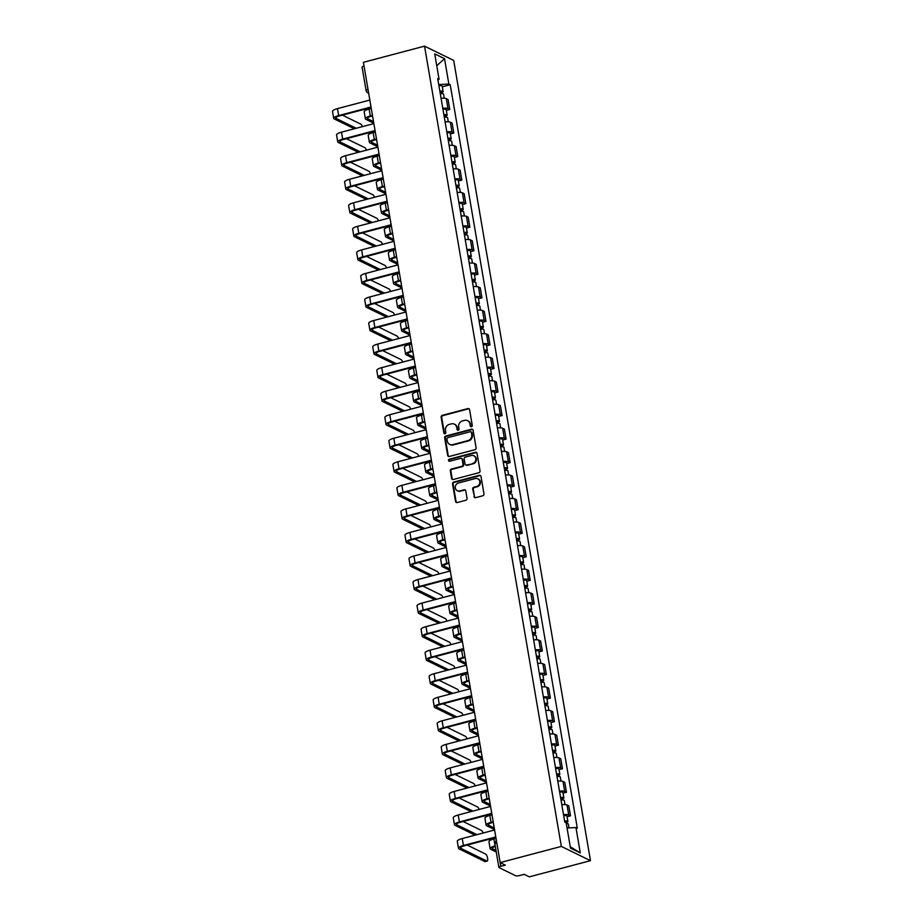 <?xml version="1.0" encoding="UTF-8"?>
<svg xmlns="http://www.w3.org/2000/svg" width="923" height="923" viewBox="0 0 923 923"><rect width="100%" height="100%" fill="white"/><g stroke="black" fill="none" stroke-linecap="round" stroke-linejoin="round"><path stroke-width="1.38" d="M471.457 426.726A1.085 0.992 -63.9 0 0 472.276 425.422L469.588 409.685A1.558 1.419 -63.9 0 0 467.903 408.577L442.302 415.35A1.558 1.419 -63.9 0 0 441.136 417.208L443.825 432.945A1.085 0.992 -63.9 0 0 445.001 433.718A1.085 0.992 -63.9 0 0 445.821 432.426L445.474 430.383A4.973 4.534 -63.9 0 1 449.213 424.442L451.347 423.876A4.973 4.534 -63.9 0 1 456.712 427.407L457.058 429.449A1.085 0.992 -63.9 0 0 458.223 430.222A1.085 0.992 -63.9 0 0 459.043 428.918L458.696 426.888A4.973 4.534 -63.9 0 1 462.435 420.934L464.569 420.369A4.973 4.534 -63.9 0 1 469.934 423.911L470.28 425.953A1.085 0.992 -63.9 0 0 471.457 426.726M473.949 496.562A1.558 1.419 -63.9 0 0 475.633 497.659L482.81 495.766A1.558 1.419 -63.9 0 0 483.987 493.909L480.998 476.418A1.558 1.419 -63.9 0 0 479.314 475.322L453.712 482.094A1.558 1.419 -63.9 0 0 452.547 483.952L455.535 501.431A1.558 1.419 -63.9 0 0 457.208 502.539L465.884 500.243A1.558 1.419 -63.9 0 0 467.05 498.385L465.78 490.898A1.558 1.419 -63.9 0 0 464.096 489.801L459.792 490.932A4.154 3.796 -63.9 0 1 455.304 486.629A4.154 3.796 -63.9 0 1 458.443 483.006L475.299 478.552A4.154 3.796 -63.9 0 1 479.787 482.856A4.154 3.796 -63.9 0 1 476.649 486.479L473.845 487.217A1.558 1.419 -63.9 0 0 472.68 489.075L474.537 496.839A1.558 1.419 -63.9 0 0 474.999 497.682M561.334 846.414L500.174 862.59L363.385 62.326L424.534 46.15L561.334 846.414L590.478 860.674L453.689 60.41L424.534 46.15M474.941 449.686A1.558 1.419 -63.9 0 0 476.106 447.828L473.118 430.349A1.558 1.419 -63.9 0 0 471.445 429.241L445.832 436.014A1.558 1.419 -63.9 0 0 444.667 437.871L447.655 455.362A1.558 1.419 -63.9 0 0 449.328 456.458L474.941 449.686M477.053 453.389L480.041 470.868A1.558 1.419 -63.9 0 1 478.875 472.726L453.274 479.499A1.558 1.419 -63.9 0 1 451.589 478.391L450.32 470.915A1.558 1.419 -63.9 0 1 451.485 469.057L461.869 466.311A1.558 1.419 -63.9 0 0 463.034 464.454L462.192 459.481A1.558 1.419 -63.9 0 0 460.519 458.385L449.709 461.246A1.085 0.992 -63.9 0 1 448.532 460.116A1.085 0.992 -63.9 0 1 449.351 459.169L475.38 452.282A1.558 1.419 -63.9 0 1 477.053 453.389M500.174 862.59L505.331 865.116L500.843 866.305A3.161 0.808 170.3 0 0 498.882 867.412A3.161 0.808 170.3 0 0 499.112 867.643L515.611 875.708A3.161 0.808 170.3 0 0 519.672 875.512L524.16 874.323L529.317 876.85L590.478 860.674M366.316 90.777A3.161 0.808 -9.7 0 1 366.096 90.546L362.093 67.148A3.161 0.808 -9.7 0 1 364.02 66.052M442.775 108.279A7.28 1.846 -9.7 0 1 447.978 108.591L446.282 98.623A7.28 1.846 170.3 0 0 441.067 98.323M446.282 98.623L448.059 99.499L449.766 109.456L446.328 110.368M447.978 108.591L449.766 109.456M450.355 133.904L453.781 133.004L452.085 123.036L450.309 122.171A7.28 1.846 170.3 0 0 445.094 121.871M446.801 131.827A7.28 1.846 -9.7 0 1 452.005 132.127L453.781 133.004M454.381 157.452L457.808 156.552L456.112 146.584L454.335 145.719A7.28 1.846 170.3 0 0 449.12 145.407M450.816 155.376A7.28 1.846 -9.7 0 1 456.031 155.675L457.808 156.552M458.408 181L461.835 180.089L460.139 170.132L458.35 169.267A7.28 1.846 170.3 0 0 453.147 168.955M454.843 178.924A7.28 1.846 -9.7 0 1 460.058 179.224L461.835 180.089M462.435 204.548L465.861 203.637L464.154 193.68L462.377 192.803A7.28 1.846 170.3 0 0 457.162 192.503M458.869 202.46A7.28 1.846 -9.7 0 1 464.084 202.772L465.861 203.637M466.461 228.096L469.888 227.185L468.18 217.228L466.403 216.351A7.28 1.846 170.3 0 0 461.188 216.051M462.896 226.008A7.28 1.846 -9.7 0 1 468.111 226.32L469.888 227.185M470.476 251.633L473.914 250.733L472.207 240.765L470.43 239.899A7.28 1.846 170.3 0 0 465.215 239.599M466.923 249.556A7.28 1.846 -9.7 0 1 472.138 249.856L473.914 250.733M474.503 275.181L477.941 274.281L476.233 264.313L474.457 263.447A7.28 1.846 170.3 0 0 469.242 263.136M470.949 273.104A7.28 1.846 -9.7 0 1 476.153 273.404L477.941 274.281M478.529 298.729L481.956 297.817L480.26 287.861L478.483 286.995A7.28 1.846 170.3 0 0 473.268 286.684M474.964 296.652A7.28 1.846 -9.7 0 1 480.179 296.952L481.956 297.817M482.556 322.277L485.983 321.366L484.287 311.409L482.498 310.532A7.28 1.846 170.3 0 0 477.295 310.232M478.991 320.2A7.28 1.846 -9.7 0 1 484.206 320.5L485.983 321.366M486.583 345.825L490.009 344.914L488.302 334.957L486.525 334.08A7.28 1.846 170.3 0 0 481.321 333.78M483.017 343.737A7.28 1.846 -9.7 0 1 488.232 344.048L490.009 344.914M490.609 369.373L494.036 368.462L492.328 358.505L490.551 357.628A7.28 1.846 170.3 0 0 485.336 357.328M487.044 367.285A7.28 1.846 -9.7 0 1 492.259 367.596L494.036 368.462M494.636 392.91L498.062 392.01L496.355 382.041L494.578 381.176A7.28 1.846 170.3 0 0 489.363 380.876M491.071 390.833A7.28 1.846 -9.7 0 1 496.286 391.133L498.062 392.01M498.651 416.458L502.089 415.558L500.381 405.589L498.605 404.724A7.28 1.846 170.3 0 0 493.39 404.412M495.097 414.381A7.28 1.846 -9.7 0 1 500.301 414.681L502.089 415.558M502.677 440.006L506.104 439.094L504.408 429.137L502.631 428.272A7.28 1.846 170.3 0 0 497.416 427.96M499.112 437.929A7.28 1.846 -9.7 0 1 504.327 438.229L506.104 439.094M506.704 463.554L510.131 462.642L508.435 452.685L506.658 451.809A7.28 1.846 170.3 0 0 501.443 451.509M503.139 461.465A7.28 1.846 -9.7 0 1 508.354 461.777L510.131 462.642M510.731 487.102L514.157 486.19L512.461 476.233L510.673 475.357A7.28 1.846 170.3 0 0 505.469 475.057M507.165 485.013A7.28 1.846 -9.7 0 1 512.38 485.325L514.157 486.19M514.757 510.638L518.184 509.738L516.476 499.77L514.699 498.905A7.28 1.846 170.3 0 0 509.484 498.605M511.192 508.561A7.28 1.846 -9.7 0 1 516.407 508.861L518.184 509.738M518.784 534.186L522.21 533.286L520.503 523.318L518.726 522.453A7.28 1.846 170.3 0 0 513.511 522.141M515.219 532.11A7.28 1.846 -9.7 0 1 520.434 532.409L522.21 533.286M522.799 557.734L526.237 556.823L524.529 546.866L522.753 546.001A7.28 1.846 170.3 0 0 517.538 545.689M519.245 555.658A7.28 1.846 -9.7 0 1 524.46 555.958L526.237 556.823M526.825 581.282L530.252 580.371L528.556 570.414L526.779 569.537A7.28 1.846 170.3 0 0 521.564 569.237M523.272 579.206A7.28 1.846 -9.7 0 1 528.475 579.506L530.252 580.371M530.852 604.83L534.279 603.919L532.583 593.962L530.806 593.085A7.28 1.846 170.3 0 0 525.591 592.785M527.287 602.742A7.28 1.846 -9.7 0 1 532.502 603.054L534.279 603.919M534.879 628.378L538.305 627.467L536.609 617.51L534.821 616.633A7.28 1.846 170.3 0 0 529.617 616.333M531.313 626.29A7.28 1.846 -9.7 0 1 536.528 626.602L538.305 627.467M538.905 651.915L542.332 651.015L540.624 641.047L538.847 640.181A7.28 1.846 170.3 0 0 533.632 639.881M535.34 649.838A7.28 1.846 -9.7 0 1 540.555 650.138L542.332 651.015M542.932 675.463L546.358 674.563L544.651 664.595L542.874 663.729A7.28 1.846 170.3 0 0 537.659 663.418M539.367 673.386A7.28 1.846 -9.7 0 1 544.582 673.686L546.358 674.563M546.958 699.011L550.385 698.1L548.677 688.143L546.901 687.277A7.28 1.846 170.3 0 0 541.686 686.966M543.393 696.934A7.28 1.846 -9.7 0 1 548.608 697.234L550.385 698.1M550.973 722.559L554.411 721.648L552.704 711.691L550.927 710.814A7.28 1.846 170.3 0 0 545.712 710.514M547.42 720.471A7.28 1.846 -9.7 0 1 552.623 720.782L554.411 721.648M555 746.107L558.427 745.196L556.731 735.239L554.954 734.362A7.28 1.846 170.3 0 0 549.739 734.062M551.435 744.019A7.28 1.846 -9.7 0 1 556.65 744.33L558.427 745.196M559.026 769.644L562.453 768.744L560.757 758.775L558.98 757.91A7.28 1.846 170.3 0 0 553.765 757.61M555.461 767.567A7.28 1.846 -9.7 0 1 560.676 767.867L562.453 768.744M563.053 793.192L566.48 792.292L564.772 782.323L562.995 781.458A7.28 1.846 170.3 0 0 557.792 781.146M559.488 791.115A7.28 1.846 -9.7 0 1 564.703 791.415L566.48 792.292M567.08 816.74L570.506 815.828L568.799 805.871L567.022 805.006A7.28 1.846 170.3 0 0 561.807 804.694M563.515 814.663A7.28 1.846 -9.7 0 1 568.73 814.963L570.506 815.828M437.952 80.116L439.071 79.263L434.733 53.903L444.528 58.691L448.855 84.051L438.713 84.547M567.045 827.989L575.952 827.562L577.325 828.231L450.228 84.72L448.855 84.051M575.952 827.562L580.279 852.921L570.495 848.122L566.157 822.774L564.784 822.093L437.698 78.593L439.071 79.263M442.313 86.82L450.228 84.72M444.528 58.691L436.752 65.741M570.252 846.737L580.279 852.921M471.122 426.749A1.085 0.992 -63.9 0 1 470.868 426.23L470.522 424.199A4.973 4.534 -63.9 0 0 468.157 420.934L467.569 420.646M454.335 424.153L454.924 424.43A4.973 4.534 -63.9 0 1 457.289 427.695L457.635 429.737A1.085 0.992 -63.9 0 0 457.889 430.245M469.115 408.843A1.558 1.419 -63.9 0 0 468.492 408.854L442.89 415.638A1.558 1.419 -63.9 0 0 441.713 417.496L444.413 433.233A1.085 0.992 -63.9 0 0 444.667 433.752M472.657 429.507A1.558 1.419 -63.9 0 0 472.022 429.53L446.42 436.302A1.558 1.419 -63.9 0 0 445.255 438.16L448.243 455.639A1.558 1.419 -63.9 0 0 448.705 456.481M471.399 432.506A1.085 0.992 -63.9 0 0 470.234 431.733L447.759 437.675A1.085 0.992 -63.9 0 0 446.94 438.979L447.309 441.125A4.973 4.534 -63.9 0 0 452.662 444.667L468.03 440.594A4.973 4.534 -63.9 0 0 471.768 434.652L471.399 432.506L471.988 432.783A1.085 0.992 -63.9 0 0 471.468 432.079L470.892 431.791M449.674 444.39L450.251 444.678A4.973 4.534 -63.9 0 0 453.251 444.944L452.662 444.667M471.988 432.783L472.357 434.941A4.973 4.534 -63.9 0 1 468.619 440.882L453.251 444.944M461.454 458.466L462.031 458.754A1.558 1.419 -63.9 0 1 462.769 459.769L463.623 464.731A1.558 1.419 -63.9 0 1 462.446 466.588L452.062 469.334A1.558 1.419 -63.9 0 0 450.897 471.203L452.178 478.679A1.558 1.419 -63.9 0 0 452.639 479.522M476.591 452.547A1.558 1.419 -63.9 0 0 475.968 452.57L449.928 459.458A1.085 0.992 -63.9 0 0 449.363 461.269M472.645 463.461A4.154 3.796 -63.9 0 0 473.787 455.754A4.154 3.796 -63.9 0 0 471.284 455.535L465.354 457.104A1.558 1.419 -63.9 0 0 464.177 458.962L465.03 463.923A1.558 1.419 -63.9 0 0 466.703 465.03L473.222 463.738A4.154 3.796 -63.9 0 0 474.376 456.043L473.787 455.754M465.769 464.938L466.357 465.227A1.558 1.419 -63.9 0 0 467.292 465.307L466.703 465.03M473.222 463.738L467.292 465.307M477.802 478.783L478.379 479.06A4.154 3.796 -63.9 0 1 477.237 486.756L474.422 487.506A1.558 1.419 -63.9 0 0 473.257 489.363L474.537 496.839M457.289 490.701L457.877 490.99A4.154 3.796 -63.9 0 0 460.381 491.221L459.792 490.932M465.307 490.067A1.558 1.419 -63.9 0 0 464.684 490.078L460.381 491.221M480.525 475.587A1.558 1.419 -63.9 0 0 479.902 475.599L454.301 482.383A1.558 1.419 -63.9 0 0 453.124 484.24L456.112 501.72A1.558 1.419 -63.9 0 0 456.585 502.562M440.283 93.708A3.957 1.004 -9.7 0 1 443.559 94.146L444.251 98.219M371.265 108.464L369.119 109.041A7.995 2.031 170.3 0 0 364.181 111.821L365.37 118.767A7.995 2.031 170.3 0 0 365.935 119.355L373.792 123.197M372.454 115.41L370.308 115.986A7.995 2.031 170.3 0 0 365.37 118.767M439.936 91.689L441.09 91.931L440.086 92.542M439.844 91.146A3.957 1.004 -9.7 0 1 443.121 91.585A3.957 1.004 -9.7 0 1 440.675 92.958L440.802 93.661M438.91 85.712A3.957 1.004 -9.7 0 1 442.198 86.151L443.121 91.585M373.527 121.651L367.816 118.859A5.942 1.511 -9.7 0 1 367.4 118.421A5.942 1.511 -9.7 0 1 371.058 116.356L372.546 115.963M362.393 126.636A3.646 1.177 75.2 0 0 360.881 124.178L342.41 115.144M356.232 128.274L336.157 118.444A5.942 1.511 -9.7 0 1 335.741 118.006A5.942 1.511 -9.7 0 1 339.399 115.94L371.115 107.553M369.835 100.065L337.46 108.626A7.995 2.031 170.3 0 0 332.522 111.418L333.711 118.352A7.995 2.031 170.3 0 0 334.276 118.94L354.351 128.77M371.023 106.999L338.649 115.571A7.995 2.031 170.3 0 0 333.711 118.352M444.309 117.256A3.957 1.004 -9.7 0 1 447.586 117.694L448.278 121.767M375.292 132.012L373.146 132.589A7.995 2.031 170.3 0 0 368.208 135.369L369.396 142.315A7.995 2.031 170.3 0 0 369.95 142.903L377.807 146.745M376.48 138.958L374.334 139.523A7.995 2.031 170.3 0 0 369.396 142.315M443.963 115.225L445.117 115.479L444.101 116.09M443.871 114.694A3.957 1.004 -9.7 0 1 447.147 115.133A3.957 1.004 -9.7 0 1 444.701 116.506L444.828 117.209M442.936 109.26A3.957 1.004 -9.7 0 1 446.224 109.699L447.147 115.133M377.553 145.199L371.842 142.407A5.942 1.511 -9.7 0 1 371.415 141.969A5.942 1.511 -9.7 0 1 375.084 139.892L376.572 139.5M444.125 116.229L444.701 116.506M448.324 140.804A3.957 1.004 -9.7 0 1 451.612 141.242L452.305 145.303M379.318 155.56L377.172 156.125A7.995 2.031 170.3 0 0 372.234 158.918L373.411 165.863A7.995 2.031 170.3 0 0 373.977 166.452L381.834 170.293M380.507 162.506L378.349 163.071A7.995 2.031 170.3 0 0 373.411 165.863M447.978 138.773L449.143 139.027L448.128 139.638M447.886 138.231A3.957 1.004 -9.7 0 1 451.174 138.669A3.957 1.004 -9.7 0 1 448.728 140.054L448.843 140.746M446.963 132.808A3.957 1.004 -9.7 0 1 450.239 133.235L451.174 138.669M381.568 168.747L375.869 165.955A5.942 1.511 -9.7 0 1 375.442 165.517A5.942 1.511 -9.7 0 1 379.111 163.44L380.599 163.048M448.151 139.777L448.728 140.054M452.351 164.352A3.957 1.004 -9.7 0 1 455.639 164.79L456.331 168.851M383.345 179.108L381.187 179.673A7.995 2.031 170.3 0 0 376.249 182.466L377.438 189.411A7.995 2.031 170.3 0 0 378.003 190L385.86 193.842M384.533 186.054L382.376 186.619A7.995 2.031 170.3 0 0 377.438 189.411M452.005 162.321L453.17 162.563L452.155 163.186M451.912 161.779A3.957 1.004 -9.7 0 1 455.201 162.217A3.957 1.004 -9.7 0 1 452.755 163.602L452.87 164.294M450.989 156.345A3.957 1.004 -9.7 0 1 454.266 156.783L455.201 162.217M385.595 192.296L379.884 189.492A5.942 1.511 -9.7 0 1 379.468 189.065A5.942 1.511 -9.7 0 1 383.137 186.988L384.626 186.596M452.178 163.325L452.755 163.602M366.419 150.184A3.646 1.177 75.2 0 0 364.908 147.726L346.437 138.692M360.258 151.81L340.183 141.992A5.942 1.511 -9.7 0 1 339.768 141.554A5.942 1.511 -9.7 0 1 343.425 139.488L375.142 131.101M373.861 123.601L341.487 132.174A7.995 2.031 170.3 0 0 336.549 134.954L337.737 141.9A7.995 2.031 170.3 0 0 338.291 142.488L358.378 152.318M375.05 130.547L342.675 139.119A7.995 2.031 170.3 0 0 337.737 141.9M370.446 173.732A3.646 1.177 75.2 0 0 368.935 171.274L350.463 162.24M364.285 175.358L344.21 165.54A5.942 1.511 -9.7 0 1 343.783 165.102A5.942 1.511 -9.7 0 1 347.452 163.036L379.157 154.637M377.876 147.149L345.514 155.722A7.995 2.031 170.3 0 0 340.575 158.502L341.764 165.448A7.995 2.031 170.3 0 0 342.318 166.036L362.404 175.855M379.065 154.095L346.69 162.656A7.995 2.031 170.3 0 0 341.764 165.448M374.473 197.28A3.646 1.177 75.2 0 0 372.961 194.822L354.49 185.777M368.312 198.907L348.225 189.088A5.942 1.511 -9.7 0 1 347.809 188.65A5.942 1.511 -9.7 0 1 351.478 186.573L383.183 178.185M381.903 170.697L349.529 179.258A7.995 2.031 170.3 0 0 344.602 182.05L345.779 188.996A7.995 2.031 170.3 0 0 346.344 189.584L366.419 199.403M383.091 177.643L350.717 186.204A7.995 2.031 170.3 0 0 345.779 188.996M456.377 187.888A3.957 1.004 -9.7 0 1 459.666 188.327L460.358 192.399M387.372 202.656L385.214 203.222A7.995 2.031 170.3 0 0 380.276 206.014L381.464 212.948A7.995 2.031 170.3 0 0 382.03 213.536L389.887 217.39M388.56 209.59L386.402 210.167A7.995 2.031 170.3 0 0 381.464 212.948M456.031 185.869L457.197 186.111L456.181 186.734M455.939 185.327A3.957 1.004 -9.7 0 1 459.227 185.765A3.957 1.004 -9.7 0 1 456.781 187.15L456.897 187.842M455.016 179.893A3.957 1.004 -9.7 0 1 458.293 180.331L459.227 185.765M389.621 215.832L383.91 213.04A5.942 1.511 -9.7 0 1 383.495 212.602A5.942 1.511 -9.7 0 1 387.164 210.536L388.652 210.144M456.204 186.861L456.781 187.15M460.404 211.436A3.957 1.004 -9.7 0 1 463.681 211.875L464.384 215.947M391.398 226.193L389.241 226.77A7.995 2.031 170.3 0 0 384.303 229.55L385.491 236.496A7.995 2.031 170.3 0 0 386.056 237.084L393.913 240.926M392.575 233.138L390.429 233.715A7.995 2.031 170.3 0 0 385.491 236.496M460.058 209.417L461.223 209.659L460.208 210.271M459.966 208.875A3.957 1.004 -9.7 0 1 463.242 209.313A3.957 1.004 -9.7 0 1 460.808 210.698L460.923 211.39M459.031 203.441A3.957 1.004 -9.7 0 1 462.319 203.879L463.242 209.313M393.648 239.38L387.937 236.588A5.942 1.511 -9.7 0 1 387.522 236.15A5.942 1.511 -9.7 0 1 391.19 234.084L392.679 233.692M460.231 210.409L460.808 210.698M378.488 220.828A3.646 1.177 75.2 0 0 376.976 218.359L358.505 209.325M372.338 222.455L352.251 212.636A5.942 1.511 -9.7 0 1 351.836 212.198A5.942 1.511 -9.7 0 1 355.505 210.121L387.21 201.733M385.929 194.245L353.555 202.806A7.995 2.031 170.3 0 0 348.617 205.598L349.805 212.544A7.995 2.031 170.3 0 0 350.371 213.132L370.446 222.951M387.118 201.191L354.744 209.752A7.995 2.031 170.3 0 0 349.805 212.544M382.514 244.364A3.646 1.177 75.2 0 0 381.003 241.907L362.531 232.873M376.353 246.003L356.278 236.173A5.942 1.511 -9.7 0 1 355.863 235.734A5.942 1.511 -9.7 0 1 359.532 233.669L391.237 225.281M389.956 217.793L357.582 226.354A7.995 2.031 170.3 0 0 352.644 229.146L353.832 236.08A7.995 2.031 170.3 0 0 354.397 236.68L374.473 246.499M391.144 224.727L358.77 233.3A7.995 2.031 170.3 0 0 353.832 236.08M464.431 234.984A3.957 1.004 -9.7 0 1 467.707 235.423L468.411 239.495M395.413 249.741L393.267 250.318A7.995 2.031 170.3 0 0 388.329 253.098L389.518 260.044A7.995 2.031 170.3 0 0 390.083 260.632L397.94 264.474M396.602 256.686L394.456 257.252A7.995 2.031 170.3 0 0 389.518 260.044M464.084 232.954L465.238 233.207L464.234 233.819M463.992 232.423A3.957 1.004 -9.7 0 1 467.269 232.861A3.957 1.004 -9.7 0 1 464.823 234.234L464.95 234.938M463.058 226.989A3.957 1.004 -9.7 0 1 466.346 227.427L467.269 232.861M397.675 262.928L391.963 260.136A5.942 1.511 -9.7 0 1 391.548 259.698A5.942 1.511 -9.7 0 1 395.206 257.632L396.694 257.229M468.457 258.532A3.957 1.004 -9.7 0 1 471.734 258.971L472.426 263.032M399.44 273.289L397.294 273.854A7.995 2.031 170.3 0 0 392.356 276.646L393.544 283.592A7.995 2.031 170.3 0 0 394.098 284.18L401.966 288.022M400.628 280.234L398.482 280.8A7.995 2.031 170.3 0 0 393.544 283.592M468.111 256.502L469.265 256.756L468.249 257.367M468.019 255.971A3.957 1.004 -9.7 0 1 471.295 256.409A3.957 1.004 -9.7 0 1 468.849 257.782L468.976 258.475M467.084 250.537A3.957 1.004 -9.7 0 1 470.372 250.975L471.295 256.409M401.701 286.476L395.99 283.684A5.942 1.511 -9.7 0 1 395.575 283.246A5.942 1.511 -9.7 0 1 399.232 281.169L400.72 280.777M468.273 257.505L468.849 257.782M472.484 282.08A3.957 1.004 -9.7 0 1 475.76 282.519L476.453 286.58M403.466 296.837L401.32 297.402A7.995 2.031 170.3 0 0 396.382 300.194L397.571 307.14A7.995 2.031 170.3 0 0 398.125 307.728L405.982 311.57M404.655 303.782L402.497 304.348A7.995 2.031 170.3 0 0 397.571 307.14M472.138 280.05L473.291 280.292L472.276 280.915M472.045 279.507A3.957 1.004 -9.7 0 1 475.322 279.946A3.957 1.004 -9.7 0 1 472.876 281.33L472.991 282.023M471.111 274.073A3.957 1.004 -9.7 0 1 474.387 274.512L475.322 279.946M405.716 310.024L400.017 307.232A5.942 1.511 -9.7 0 1 399.59 306.794A5.942 1.511 -9.7 0 1 403.259 304.717L404.747 304.325M472.299 281.053L472.876 281.33M476.499 305.628A3.957 1.004 -9.7 0 1 479.787 306.067L480.479 310.128M407.493 320.385L405.335 320.95A7.995 2.031 170.3 0 0 400.409 323.742L401.586 330.676A7.995 2.031 170.3 0 0 402.151 331.276L410.008 335.118M408.681 327.33L406.524 327.896A7.995 2.031 170.3 0 0 401.586 330.676M476.153 303.598L477.318 303.84L476.303 304.463M476.06 303.056A3.957 1.004 -9.7 0 1 479.349 303.494A3.957 1.004 -9.7 0 1 476.903 304.878L477.018 305.571M475.137 297.621A3.957 1.004 -9.7 0 1 478.414 298.06L479.349 303.494M409.743 333.561L404.032 330.769A5.942 1.511 -9.7 0 1 403.616 330.33A5.942 1.511 -9.7 0 1 407.285 328.265L408.774 327.873M476.326 304.59L476.903 304.878M480.525 329.165A3.957 1.004 -9.7 0 1 483.814 329.603L484.506 333.676M411.52 343.933L409.362 344.498A7.995 2.031 170.3 0 0 404.424 347.29L405.612 354.224A7.995 2.031 170.3 0 0 406.178 354.813L414.035 358.666M412.708 350.867L410.55 351.444A7.995 2.031 170.3 0 0 405.612 354.224M480.179 327.146L481.344 327.388L480.329 328.011M480.087 326.604A3.957 1.004 -9.7 0 1 483.375 327.042A3.957 1.004 -9.7 0 1 480.929 328.426L481.045 329.119M479.164 321.169A3.957 1.004 -9.7 0 1 482.441 321.608L483.375 327.042M413.769 357.109L408.058 354.317A5.942 1.511 -9.7 0 1 407.643 353.878A5.942 1.511 -9.7 0 1 411.312 351.813L412.8 351.421M480.352 328.138L480.929 328.426M484.552 352.713A3.957 1.004 -9.7 0 1 487.829 353.151L488.532 357.224M415.546 367.469L413.389 368.046A7.995 2.031 170.3 0 0 408.451 370.827L409.639 377.772A7.995 2.031 170.3 0 0 410.204 378.361L418.061 382.203M416.735 374.415L414.577 374.992A7.995 2.031 170.3 0 0 409.639 377.772M484.206 350.694L485.371 350.936L484.356 351.548M484.114 350.152A3.957 1.004 -9.7 0 1 487.39 350.59A3.957 1.004 -9.7 0 1 484.956 351.963L485.071 352.667M483.191 344.717A3.957 1.004 -9.7 0 1 486.467 345.156L487.39 350.59M417.796 380.657L412.085 377.865A5.942 1.511 -9.7 0 1 411.67 377.426A5.942 1.511 -9.7 0 1 415.338 375.361L416.827 374.969M484.379 351.686L484.956 351.963M488.579 376.261A3.957 1.004 -9.7 0 1 491.855 376.699L492.559 380.772M419.561 391.017L417.415 391.594A7.995 2.031 170.3 0 0 412.477 394.375L413.666 401.32A7.995 2.031 170.3 0 0 414.231 401.909L422.088 405.751M420.75 397.963L418.604 398.528A7.995 2.031 170.3 0 0 413.666 401.32M488.232 374.23L489.386 374.484L488.382 375.096M488.14 373.7A3.957 1.004 -9.7 0 1 491.417 374.138A3.957 1.004 -9.7 0 1 488.971 375.511L489.098 376.215M487.206 368.265A3.957 1.004 -9.7 0 1 490.494 368.704L491.417 374.138M421.823 404.205L416.111 401.413A5.942 1.511 -9.7 0 1 415.696 400.974A5.942 1.511 -9.7 0 1 419.365 398.898L420.842 398.505M492.605 399.809A3.957 1.004 -9.7 0 1 495.882 400.247L496.574 404.309M423.588 414.565L421.442 415.131A7.995 2.031 170.3 0 0 416.504 417.923L417.692 424.868A7.995 2.031 170.3 0 0 418.257 425.457L426.114 429.299M424.776 421.511L422.63 422.076A7.995 2.031 170.3 0 0 417.692 424.868M492.259 397.778L493.413 398.032L492.409 398.644M492.167 397.236A3.957 1.004 -9.7 0 1 495.443 397.675A3.957 1.004 -9.7 0 1 492.997 399.059L493.124 399.751M491.232 391.814A3.957 1.004 -9.7 0 1 494.52 392.24L495.443 397.675M425.849 427.753L420.138 424.961A5.942 1.511 -9.7 0 1 419.723 424.522A5.942 1.511 -9.7 0 1 423.38 422.446L424.868 422.053M386.541 267.912A3.646 1.177 75.2 0 0 385.029 265.455L366.558 256.421M380.38 269.539L360.305 259.721A5.942 1.511 -9.7 0 1 359.889 259.282A5.942 1.511 -9.7 0 1 363.558 257.217L395.263 248.829M393.983 241.341L361.608 249.902A7.995 2.031 170.3 0 0 356.67 252.694L357.859 259.628A7.995 2.031 170.3 0 0 358.424 260.217L378.499 270.047M395.171 248.275L362.797 256.848A7.995 2.031 170.3 0 0 357.859 259.628M390.567 291.46A3.646 1.177 75.2 0 0 389.056 289.003L370.584 279.969M384.406 293.087L364.331 283.269A5.942 1.511 -9.7 0 1 363.916 282.83A5.942 1.511 -9.7 0 1 367.573 280.765L399.29 272.377M398.009 264.878L365.635 273.45A7.995 2.031 170.3 0 0 360.697 276.231L361.885 283.176A7.995 2.031 170.3 0 0 362.451 283.765L382.526 293.595M399.197 271.824L366.823 280.396A7.995 2.031 170.3 0 0 361.885 283.176M394.594 315.008A3.646 1.177 75.2 0 0 393.083 312.551L374.611 303.517M388.433 316.635L368.358 306.817A5.942 1.511 -9.7 0 1 367.931 306.378A5.942 1.511 -9.7 0 1 371.6 304.302L403.316 295.914M402.036 288.426L369.661 296.998A7.995 2.031 170.3 0 0 364.723 299.779L365.912 306.724A7.995 2.031 170.3 0 0 366.466 307.313L386.552 317.131M403.213 295.372L370.85 303.932A7.995 2.031 170.3 0 0 365.912 306.724M398.621 338.556A3.646 1.177 75.2 0 0 397.109 336.099L378.638 327.054M392.46 340.183L372.384 330.365A5.942 1.511 -9.7 0 1 371.957 329.926A5.942 1.511 -9.7 0 1 375.626 327.85L407.331 319.462M406.051 311.974L373.688 320.535A7.995 2.031 170.3 0 0 368.75 323.327L369.927 330.272A7.995 2.031 170.3 0 0 370.492 330.861L390.579 340.679M407.239 318.92L374.865 327.48A7.995 2.031 170.3 0 0 369.927 330.272M402.647 362.104A3.646 1.177 75.2 0 0 401.136 359.635L382.653 350.602M396.486 363.731L376.399 353.901A5.942 1.511 -9.7 0 1 375.984 353.474A5.942 1.511 -9.7 0 1 379.653 351.398L411.358 343.01M410.077 335.522L377.703 344.083A7.995 2.031 170.3 0 0 372.765 346.875L373.953 353.821A7.995 2.031 170.3 0 0 374.519 354.409L394.594 364.227M411.266 342.468L378.892 351.028A7.995 2.031 170.3 0 0 373.953 353.821M406.662 385.641A3.646 1.177 75.2 0 0 405.151 383.183L386.679 374.15M400.513 387.279L380.426 377.449A5.942 1.511 -9.7 0 1 380.011 377.011A5.942 1.511 -9.7 0 1 383.68 374.946L415.385 366.558M414.104 359.07L381.73 367.631A7.995 2.031 170.3 0 0 376.792 370.423L377.98 377.357A7.995 2.031 170.3 0 0 378.545 377.945L398.621 387.775M415.292 366.004L382.918 374.576A7.995 2.031 170.3 0 0 377.98 377.357M410.689 409.189A3.646 1.177 75.2 0 0 409.177 406.731L390.706 397.698M404.528 410.816L384.453 400.997A5.942 1.511 -9.7 0 1 384.037 400.559A5.942 1.511 -9.7 0 1 387.706 398.494L419.411 390.106M418.131 382.607L385.756 391.179A7.995 2.031 170.3 0 0 380.818 393.959L382.007 400.905A7.995 2.031 170.3 0 0 382.572 401.493L402.647 411.323M419.319 389.552L386.945 398.125A7.995 2.031 170.3 0 0 382.007 400.905M414.715 432.737A3.646 1.177 75.2 0 0 413.204 430.28L394.732 421.246M408.554 434.364L388.479 424.545A5.942 1.511 -9.7 0 1 388.064 424.107A5.942 1.511 -9.7 0 1 391.721 422.042L423.438 413.642M422.157 406.155L389.783 414.727A7.995 2.031 170.3 0 0 384.845 417.508L386.033 424.453A7.995 2.031 170.3 0 0 386.599 425.041L406.674 434.86M423.345 413.1L390.971 421.661A7.995 2.031 170.3 0 0 386.033 424.453M496.632 423.357A3.957 1.004 -9.7 0 1 499.908 423.795L500.601 427.857M427.614 438.113L425.468 438.679A7.995 2.031 170.3 0 0 420.53 441.471L421.719 448.416A7.995 2.031 170.3 0 0 422.273 449.005L430.13 452.847M428.803 445.059L426.657 445.624A7.995 2.031 170.3 0 0 421.719 448.416M496.286 421.326L497.439 421.569L496.424 422.192M496.193 420.784A3.957 1.004 -9.7 0 1 499.47 421.223A3.957 1.004 -9.7 0 1 497.024 422.607L497.139 423.299M495.259 415.35A3.957 1.004 -9.7 0 1 498.535 415.788L499.47 421.223M429.864 451.301L424.165 448.497A5.942 1.511 -9.7 0 1 423.738 448.07A5.942 1.511 -9.7 0 1 427.407 445.994L428.895 445.601M496.447 422.33L497.024 422.607M418.742 456.285A3.646 1.177 75.2 0 0 417.231 453.828L398.759 444.782M412.581 457.912L392.506 448.093A5.942 1.511 -9.7 0 1 392.09 447.655A5.942 1.511 -9.7 0 1 395.748 445.578L427.464 437.19M426.184 429.703L393.809 438.263A7.995 2.031 170.3 0 0 388.871 441.056L390.06 448.001A7.995 2.031 170.3 0 0 390.614 448.59L410.7 458.408M427.361 436.648L394.998 445.209A7.995 2.031 170.3 0 0 390.06 448.001M500.647 446.894A3.957 1.004 -9.7 0 1 503.935 447.332L504.627 451.405M431.641 461.662L429.483 462.227A7.995 2.031 170.3 0 0 424.557 465.019L425.734 471.953A7.995 2.031 170.3 0 0 426.299 472.541L434.156 476.395M432.829 468.596L430.672 469.172A7.995 2.031 170.3 0 0 425.734 471.953M500.301 444.874L501.466 445.117L500.451 445.74M500.208 444.332A3.957 1.004 -9.7 0 1 503.496 444.771A3.957 1.004 -9.7 0 1 501.051 446.155L501.166 446.847M499.285 438.898A3.957 1.004 -9.7 0 1 502.562 439.336L503.496 444.771M433.891 474.837L428.191 472.045A5.942 1.511 -9.7 0 1 427.764 471.607A5.942 1.511 -9.7 0 1 431.433 469.542L432.922 469.149M500.474 445.867L501.051 446.155M504.673 470.442A3.957 1.004 -9.7 0 1 507.962 470.88L508.654 474.953M435.668 485.198L433.51 485.775A7.995 2.031 170.3 0 0 428.572 488.555L429.76 495.501A7.995 2.031 170.3 0 0 430.326 496.089L438.183 499.931M436.856 492.144L434.698 492.72A7.995 2.031 170.3 0 0 429.76 495.501M504.327 468.423L505.492 468.665L504.477 469.276M504.235 467.88A3.957 1.004 -9.7 0 1 507.523 468.319A3.957 1.004 -9.7 0 1 505.077 469.703L505.193 470.395M503.312 462.446A3.957 1.004 -9.7 0 1 506.589 462.885L507.523 468.319M437.917 498.385L432.206 495.593A5.942 1.511 -9.7 0 1 431.791 495.155A5.942 1.511 -9.7 0 1 435.46 493.09L436.948 492.697M504.5 469.415L505.077 469.703M508.7 493.99A3.957 1.004 -9.7 0 1 511.988 494.428L512.68 498.501M439.694 508.746L437.537 509.323A7.995 2.031 170.3 0 0 432.599 512.103L433.787 519.049A7.995 2.031 170.3 0 0 434.352 519.637L442.209 523.479M440.882 515.692L438.725 516.257A7.995 2.031 170.3 0 0 433.787 519.049M508.354 491.959L509.519 492.213L508.504 492.824M508.261 491.428A3.957 1.004 -9.7 0 1 511.55 491.867A3.957 1.004 -9.7 0 1 509.104 493.24L509.219 493.943M507.338 485.994A3.957 1.004 -9.7 0 1 510.615 486.433L511.55 491.867M441.944 521.933L436.233 519.141A5.942 1.511 -9.7 0 1 435.818 518.703A5.942 1.511 -9.7 0 1 439.486 516.638L440.975 516.234M508.527 492.963L509.104 493.24M512.726 517.538A3.957 1.004 -9.7 0 1 516.003 517.976L516.707 522.037M443.721 532.294L441.563 532.859A7.995 2.031 170.3 0 0 436.625 535.652L437.814 542.597A7.995 2.031 170.3 0 0 438.379 543.186L446.236 547.027M444.898 539.24L442.752 539.805A7.995 2.031 170.3 0 0 437.814 542.597M512.38 515.507L513.546 515.761L512.53 516.372M512.288 514.976A3.957 1.004 -9.7 0 1 515.565 515.415A3.957 1.004 -9.7 0 1 513.13 516.788L513.246 517.48M511.354 509.542A3.957 1.004 -9.7 0 1 514.642 509.981L515.565 515.415M445.971 545.481L440.259 542.689A5.942 1.511 -9.7 0 1 439.844 542.251A5.942 1.511 -9.7 0 1 443.513 540.174L445.001 539.782M512.553 516.511L513.13 516.788M516.753 541.086A3.957 1.004 -9.7 0 1 520.03 541.524L520.722 545.585M447.736 555.842L445.59 556.407A7.995 2.031 170.3 0 0 440.652 559.2L441.84 566.145A7.995 2.031 170.3 0 0 442.405 566.734L450.262 570.576M448.924 562.788L446.778 563.353A7.995 2.031 170.3 0 0 441.84 566.145M516.407 539.055L517.561 539.297L516.557 539.92M516.315 538.513A3.957 1.004 -9.7 0 1 519.591 538.951A3.957 1.004 -9.7 0 1 517.145 540.336L517.272 541.028M515.38 533.079A3.957 1.004 -9.7 0 1 518.668 533.517L519.591 538.951M449.997 569.029L444.286 566.237A5.942 1.511 -9.7 0 1 443.871 565.799A5.942 1.511 -9.7 0 1 447.528 563.722L449.016 563.33M520.78 564.634A3.957 1.004 -9.7 0 1 524.056 565.072L524.749 569.133M451.762 579.39L449.616 579.956A7.995 2.031 170.3 0 0 444.678 582.748L445.867 589.682A7.995 2.031 170.3 0 0 446.42 590.282L454.289 594.124M452.951 586.336L450.805 586.901A7.995 2.031 170.3 0 0 445.867 589.682M520.434 562.603L521.587 562.845L520.572 563.468M520.341 562.061A3.957 1.004 -9.7 0 1 523.618 562.499A3.957 1.004 -9.7 0 1 521.172 563.884L521.299 564.576M519.407 556.627A3.957 1.004 -9.7 0 1 522.695 557.065L523.618 562.499M454.024 592.566L448.313 589.774A5.942 1.511 -9.7 0 1 447.897 589.336A5.942 1.511 -9.7 0 1 451.555 587.27L453.043 586.878M520.595 563.595L521.172 563.884M524.806 588.17A3.957 1.004 -9.7 0 1 528.083 588.609L528.775 592.681M455.789 602.938L453.643 603.504A7.995 2.031 170.3 0 0 448.705 606.296L449.893 613.23A7.995 2.031 170.3 0 0 450.447 613.818L458.304 617.672M456.977 609.872L454.82 610.449A7.995 2.031 170.3 0 0 449.893 613.23M524.449 586.151L525.614 586.393L524.599 587.016M524.356 585.609A3.957 1.004 -9.7 0 1 527.644 586.047A3.957 1.004 -9.7 0 1 525.199 587.432L525.314 588.124M523.433 580.175A3.957 1.004 -9.7 0 1 526.71 580.613L527.644 586.047M458.039 616.114L452.339 613.322A5.942 1.511 -9.7 0 1 451.912 612.884A5.942 1.511 -9.7 0 1 455.581 610.818L457.07 610.426M524.622 587.143L525.199 587.432M528.821 611.718A3.957 1.004 -9.7 0 1 532.11 612.157L532.802 616.229M459.816 626.475L457.658 627.052A7.995 2.031 170.3 0 0 452.731 629.832L453.908 636.778A7.995 2.031 170.3 0 0 454.474 637.366L462.331 641.208M461.004 633.42L458.846 633.997A7.995 2.031 170.3 0 0 453.908 636.778M528.475 609.699L529.64 609.941L528.625 610.553M528.383 609.157A3.957 1.004 -9.7 0 1 531.671 609.595A3.957 1.004 -9.7 0 1 529.225 610.968L529.341 611.672M527.46 603.723A3.957 1.004 -9.7 0 1 530.737 604.161L531.671 609.595M462.065 639.662L456.354 636.87A5.942 1.511 -9.7 0 1 455.939 636.432A5.942 1.511 -9.7 0 1 459.608 634.366L461.096 633.974M528.648 610.691L529.225 610.968M532.848 635.266A3.957 1.004 -9.7 0 1 536.136 635.705L536.828 639.777M463.842 650.023L461.685 650.6A7.995 2.031 170.3 0 0 456.747 653.38L457.935 660.326A7.995 2.031 170.3 0 0 458.5 660.914L466.357 664.756M465.03 656.968L462.873 657.534A7.995 2.031 170.3 0 0 457.935 660.326M532.502 633.236L533.667 633.49L532.652 634.101M532.409 632.705A3.957 1.004 -9.7 0 1 535.698 633.143A3.957 1.004 -9.7 0 1 533.252 634.516L533.367 635.22M531.486 627.271A3.957 1.004 -9.7 0 1 534.763 627.709L535.698 633.143M466.092 663.21L460.381 660.418A5.942 1.511 -9.7 0 1 459.966 659.98A5.942 1.511 -9.7 0 1 463.634 657.903L465.123 657.511M532.675 634.239L533.252 634.516M536.874 658.814A3.957 1.004 -9.7 0 1 540.151 659.253L540.855 663.314M467.869 673.571L465.711 674.136A7.995 2.031 170.3 0 0 460.773 676.928L461.962 683.874A7.995 2.031 170.3 0 0 462.527 684.462L470.384 688.304M469.046 680.516L466.9 681.082A7.995 2.031 170.3 0 0 461.962 683.874M536.528 656.784L537.694 657.038L536.678 657.649M536.436 656.241A3.957 1.004 -9.7 0 1 539.713 656.68A3.957 1.004 -9.7 0 1 537.278 658.064L537.394 658.757M535.513 650.807A3.957 1.004 -9.7 0 1 538.79 651.246L539.713 656.68M470.119 686.758L464.407 683.966A5.942 1.511 -9.7 0 1 463.992 683.528A5.942 1.511 -9.7 0 1 467.661 681.451L469.149 681.059M536.701 657.787L537.278 658.064M540.901 682.362A3.957 1.004 -9.7 0 1 544.178 682.801L544.882 686.862M471.884 697.119L469.738 697.684A7.995 2.031 170.3 0 0 464.8 700.476L465.988 707.422A7.995 2.031 170.3 0 0 466.553 708.01L474.41 711.852M473.072 704.064L470.926 704.63A7.995 2.031 170.3 0 0 465.988 707.422M540.555 680.332L541.709 680.574L540.705 681.197M540.463 679.79A3.957 1.004 -9.7 0 1 543.739 680.228A3.957 1.004 -9.7 0 1 541.293 681.612L541.42 682.305M539.528 674.355A3.957 1.004 -9.7 0 1 542.816 674.794L543.739 680.228M474.145 710.306L468.434 707.503A5.942 1.511 -9.7 0 1 468.019 707.076A5.942 1.511 -9.7 0 1 471.676 704.999L473.164 704.607M544.928 705.899A3.957 1.004 -9.7 0 1 548.204 706.337L548.897 710.41M475.91 720.667L473.764 721.232A7.995 2.031 170.3 0 0 468.826 724.024L470.015 730.958A7.995 2.031 170.3 0 0 470.568 731.547L478.437 735.4M477.099 727.601L474.953 728.178A7.995 2.031 170.3 0 0 470.015 730.958M544.582 703.88L545.735 704.122L544.72 704.745M544.489 703.338A3.957 1.004 -9.7 0 1 547.766 703.776A3.957 1.004 -9.7 0 1 545.32 705.16L545.447 705.853M543.555 697.903A3.957 1.004 -9.7 0 1 546.843 698.342L547.766 703.776M478.172 733.843L472.461 731.051A5.942 1.511 -9.7 0 1 472.045 730.612A5.942 1.511 -9.7 0 1 475.703 728.547L477.191 728.155M544.743 704.872L545.32 705.16M548.954 729.447A3.957 1.004 -9.7 0 1 552.231 729.885L552.923 733.958M479.937 744.203L477.791 744.78A7.995 2.031 170.3 0 0 472.853 747.561L474.041 754.506A7.995 2.031 170.3 0 0 474.595 755.095L482.452 758.937M481.125 751.149L478.968 751.726A7.995 2.031 170.3 0 0 474.041 754.506M548.608 727.428L549.762 727.67L548.747 728.282M548.516 726.886A3.957 1.004 -9.7 0 1 551.792 727.324A3.957 1.004 -9.7 0 1 549.347 728.697L549.462 729.401M547.581 721.451A3.957 1.004 -9.7 0 1 550.858 721.89L551.792 727.324M482.187 757.391L476.487 754.599A5.942 1.511 -9.7 0 1 476.06 754.16A5.942 1.511 -9.7 0 1 479.729 752.095L481.218 751.703M548.77 728.42L549.347 728.697M552.969 752.995A3.957 1.004 -9.7 0 1 556.257 753.433L556.95 757.506M483.964 767.751L481.806 768.328A7.995 2.031 170.3 0 0 476.879 771.109L478.056 778.054A7.995 2.031 170.3 0 0 478.622 778.643L486.479 782.485M485.152 774.697L482.994 775.262A7.995 2.031 170.3 0 0 478.056 778.054M552.623 750.964L553.788 751.218L552.773 751.83M552.531 750.434A3.957 1.004 -9.7 0 1 555.819 750.872A3.957 1.004 -9.7 0 1 553.373 752.245L553.488 752.949M551.608 744.999A3.957 1.004 -9.7 0 1 554.885 745.438L555.819 750.872M486.213 780.939L480.502 778.147A5.942 1.511 -9.7 0 1 480.087 777.708A5.942 1.511 -9.7 0 1 483.756 775.643L485.244 775.239M552.796 751.968L553.373 752.245M556.996 776.543A3.957 1.004 -9.7 0 1 560.284 776.981L560.976 781.043M487.99 791.299L485.833 791.865A7.995 2.031 170.3 0 0 480.895 794.657L482.083 801.602A7.995 2.031 170.3 0 0 482.648 802.191L490.505 806.033M489.178 798.245L487.021 798.81A7.995 2.031 170.3 0 0 482.083 801.602M556.65 774.512L557.815 774.766L556.8 775.378M556.557 773.982A3.957 1.004 -9.7 0 1 559.846 774.42A3.957 1.004 -9.7 0 1 557.4 775.793L557.515 776.485M555.634 768.547A3.957 1.004 -9.7 0 1 558.911 768.986L559.846 774.42M490.24 804.487L484.529 801.695A5.942 1.511 -9.7 0 1 484.114 801.256A5.942 1.511 -9.7 0 1 487.782 799.18L489.271 798.787M556.823 775.516L557.4 775.793M561.022 800.091A3.957 1.004 -9.7 0 1 564.299 800.529L565.003 804.591M492.017 814.847L489.859 815.413A7.995 2.031 170.3 0 0 484.921 818.205L486.109 825.15A7.995 2.031 170.3 0 0 486.675 825.739L494.532 829.581M493.205 821.793L491.048 822.358A7.995 2.031 170.3 0 0 486.109 825.15M560.676 798.06L561.842 798.303L560.826 798.926M560.584 797.518A3.957 1.004 -9.7 0 1 563.861 797.957A3.957 1.004 -9.7 0 1 561.426 799.341L561.542 800.033M559.661 792.084A3.957 1.004 -9.7 0 1 562.938 792.522L563.861 797.957M494.267 828.035L488.555 825.243A5.942 1.511 -9.7 0 1 488.14 824.804A5.942 1.511 -9.7 0 1 491.809 822.728L493.297 822.335M560.849 799.064L561.426 799.341M422.769 479.833A3.646 1.177 75.2 0 0 421.257 477.364L402.786 468.33M416.608 481.46L396.532 471.641A5.942 1.511 -9.7 0 1 396.105 471.203A5.942 1.511 -9.7 0 1 399.774 469.126L431.479 460.739M430.199 453.251L397.836 461.812A7.995 2.031 170.3 0 0 392.898 464.604L394.086 471.549A7.995 2.031 170.3 0 0 394.64 472.138L414.727 481.956M431.387 460.196L399.013 468.757A7.995 2.031 170.3 0 0 394.086 471.549M426.795 503.37A3.646 1.177 75.2 0 0 425.284 500.912L406.812 491.878M420.634 505.008L400.547 495.178A5.942 1.511 -9.7 0 1 400.132 494.74A5.942 1.511 -9.7 0 1 403.801 492.674L435.506 484.287M434.225 476.799L401.851 485.36A7.995 2.031 170.3 0 0 396.925 488.152L398.101 495.086A7.995 2.031 170.3 0 0 398.667 495.686L418.742 505.504M435.414 483.733L403.039 492.305A7.995 2.031 170.3 0 0 398.101 495.086M430.81 526.918A3.646 1.177 75.2 0 0 429.299 524.46L410.827 515.426M424.661 528.544L404.574 518.726A5.942 1.511 -9.7 0 1 404.159 518.288A5.942 1.511 -9.7 0 1 407.828 516.222L439.533 507.835M438.252 500.347L405.878 508.908A7.995 2.031 170.3 0 0 400.94 511.7L402.128 518.634A7.995 2.031 170.3 0 0 402.693 519.222L422.769 529.052M439.44 507.281L407.066 515.853A7.995 2.031 170.3 0 0 402.128 518.634M434.837 550.466A3.646 1.177 75.2 0 0 433.325 548.008L414.854 538.974M428.676 552.092L408.601 542.274A5.942 1.511 -9.7 0 1 408.185 541.836A5.942 1.511 -9.7 0 1 411.854 539.77L443.559 531.383M442.279 523.883L409.904 532.456A7.995 2.031 170.3 0 0 404.966 535.236L406.155 542.182A7.995 2.031 170.3 0 0 406.72 542.77L426.795 552.6M443.467 530.829L411.093 539.401A7.995 2.031 170.3 0 0 406.155 542.182M438.863 574.014A3.646 1.177 75.2 0 0 437.352 571.556L418.88 562.522M432.702 575.64L412.627 565.822A5.942 1.511 -9.7 0 1 412.212 565.384A5.942 1.511 -9.7 0 1 415.869 563.307L447.586 554.919M446.305 547.431L413.931 556.004A7.995 2.031 170.3 0 0 408.993 558.784L410.181 565.73A7.995 2.031 170.3 0 0 410.747 566.318L430.822 576.137M447.493 554.377L415.119 562.938A7.995 2.031 170.3 0 0 410.181 565.73M442.89 597.562A3.646 1.177 75.2 0 0 441.379 595.104L422.907 586.059M436.729 599.189L416.654 589.37A5.942 1.511 -9.7 0 1 416.238 588.932A5.942 1.511 -9.7 0 1 419.896 586.855L451.612 578.467M450.332 570.979L417.957 579.54A7.995 2.031 170.3 0 0 413.019 582.332L414.208 589.278A7.995 2.031 170.3 0 0 414.773 589.866L434.848 599.685M451.52 577.925L419.146 586.486A7.995 2.031 170.3 0 0 414.208 589.278M446.917 621.11A3.646 1.177 75.2 0 0 445.405 618.641L426.934 609.607M440.756 622.737L420.68 612.907A5.942 1.511 -9.7 0 1 420.253 612.48A5.942 1.511 -9.7 0 1 423.922 610.403L455.627 602.015M454.358 594.527L421.984 603.088A7.995 2.031 170.3 0 0 417.046 605.88L418.234 612.826A7.995 2.031 170.3 0 0 418.788 613.414L438.875 623.233M455.535 601.473L423.161 610.034A7.995 2.031 170.3 0 0 418.234 612.826M450.943 644.646A3.646 1.177 75.2 0 0 449.432 642.189L430.96 633.155M444.782 646.285L424.695 636.455A5.942 1.511 -9.7 0 1 424.28 636.016A5.942 1.511 -9.7 0 1 427.949 633.951L459.654 625.563M458.373 618.075L425.999 626.636A7.995 2.031 170.3 0 0 421.073 629.428L422.249 636.362A7.995 2.031 170.3 0 0 422.815 636.951L442.89 646.781M459.562 625.009L427.187 633.582A7.995 2.031 170.3 0 0 422.249 636.362M454.958 668.194A3.646 1.177 75.2 0 0 453.447 665.737L434.975 656.703M448.809 669.821L428.722 660.003A5.942 1.511 -9.7 0 1 428.307 659.564A5.942 1.511 -9.7 0 1 431.976 657.499L463.681 649.111M462.4 641.612L430.026 650.184A7.995 2.031 170.3 0 0 425.088 652.965L426.276 659.91A7.995 2.031 170.3 0 0 426.841 660.499L446.917 670.329M463.588 648.557L431.214 657.13A7.995 2.031 170.3 0 0 426.276 659.91M458.985 691.742A3.646 1.177 75.2 0 0 457.473 689.285L439.002 680.251M452.824 693.369L432.749 683.551A5.942 1.511 -9.7 0 1 432.333 683.112A5.942 1.511 -9.7 0 1 436.002 681.047L467.707 672.648M466.427 665.16L434.052 673.732A7.995 2.031 170.3 0 0 429.114 676.513L430.303 683.458A7.995 2.031 170.3 0 0 430.868 684.047L450.943 693.865M467.615 672.106L435.241 680.666A7.995 2.031 170.3 0 0 430.303 683.458M463.011 715.29A3.646 1.177 75.2 0 0 461.5 712.833L443.028 703.788M456.85 716.917L436.775 707.099A5.942 1.511 -9.7 0 1 436.36 706.66A5.942 1.511 -9.7 0 1 440.029 704.584L471.734 696.196M470.453 688.708L438.079 697.269A7.995 2.031 170.3 0 0 433.141 700.061L434.329 707.006A7.995 2.031 170.3 0 0 434.895 707.595L454.97 717.413M471.641 695.654L439.267 704.214A7.995 2.031 170.3 0 0 434.329 707.006M467.038 738.838A3.646 1.177 75.2 0 0 465.527 736.369L447.055 727.336M460.877 740.465L440.802 730.647A5.942 1.511 -9.7 0 1 440.386 730.208A5.942 1.511 -9.7 0 1 444.044 728.132L475.76 719.744M474.48 712.256L442.105 720.817A7.995 2.031 170.3 0 0 437.167 723.609L438.356 730.555A7.995 2.031 170.3 0 0 438.921 731.143L458.996 740.961M475.668 719.202L443.294 727.762A7.995 2.031 170.3 0 0 438.356 730.555M471.065 762.375A3.646 1.177 75.2 0 0 469.553 759.917L451.082 750.884M464.904 764.013L444.828 754.183A5.942 1.511 -9.7 0 1 444.413 753.745A5.942 1.511 -9.7 0 1 448.07 751.68L479.787 743.292M478.506 735.804L446.132 744.365A7.995 2.031 170.3 0 0 441.194 747.157L442.382 754.091A7.995 2.031 170.3 0 0 442.936 754.691L463.023 764.509M479.683 742.738L447.32 751.31A7.995 2.031 170.3 0 0 442.382 754.091M475.091 785.923A3.646 1.177 75.2 0 0 473.58 783.465L455.108 774.432M468.93 787.55L448.855 777.731A5.942 1.511 -9.7 0 1 448.428 777.293A5.942 1.511 -9.7 0 1 452.097 775.228L483.802 766.84M482.521 759.352L450.159 767.913A7.995 2.031 170.3 0 0 445.221 770.705L446.409 777.639A7.995 2.031 170.3 0 0 446.963 778.227L467.05 788.057M483.71 766.286L451.335 774.859A7.995 2.031 170.3 0 0 446.409 777.639M479.118 809.471A3.646 1.177 75.2 0 0 477.606 807.014L459.135 797.98M472.957 811.098L452.87 801.279A5.942 1.511 -9.7 0 1 452.455 800.841A5.942 1.511 -9.7 0 1 456.124 798.776L487.829 790.376M486.548 782.889L454.174 791.461A7.995 2.031 170.3 0 0 449.236 794.241L450.424 801.187A7.995 2.031 170.3 0 0 450.989 801.775L471.065 811.605M487.736 789.834L455.362 798.407A7.995 2.031 170.3 0 0 450.424 801.187M483.133 833.019A3.646 1.177 75.2 0 0 481.621 830.562L463.15 821.528M476.983 834.646L456.897 824.827A5.942 1.511 -9.7 0 1 456.481 824.389A5.942 1.511 -9.7 0 1 460.15 822.312L491.855 813.924M490.575 806.437L458.2 815.009A7.995 2.031 170.3 0 0 453.262 817.79L454.451 824.735A7.995 2.031 170.3 0 0 455.016 825.324L475.091 835.142M491.763 813.382L459.389 821.943A7.995 2.031 170.3 0 0 454.451 824.735M566.284 823.547A3.957 1.004 -9.7 0 1 568.326 824.077L568.983 827.896M496.043 838.396L493.886 838.961A7.995 2.031 170.3 0 0 488.948 841.753L490.136 848.687A7.995 2.031 170.3 0 0 490.701 849.287L496.251 851.998M495.201 845.872L495.074 845.906A7.995 2.031 170.3 0 0 490.136 848.687M564.703 821.608L565.857 821.851L565.257 822.335M564.611 821.066A3.957 1.004 -9.7 0 1 567.887 821.505A3.957 1.004 -9.7 0 1 566.041 822.716M563.676 815.632A3.957 1.004 -9.7 0 1 566.964 816.07L567.887 821.505M495.986 850.452L492.582 848.779A5.942 1.511 -9.7 0 1 492.167 848.341A5.942 1.511 -9.7 0 1 495.293 846.426M487.171 861.101L485.29 861.597A3.646 1.177 -104.8 0 1 484.956 861.551L486.836 861.044A3.646 1.177 75.2 0 0 487.171 861.101A3.646 1.177 75.2 0 0 487.494 857.755A3.646 1.177 75.2 0 0 485.648 854.11L467.176 845.064M486.836 861.044L460.923 848.375A5.942 1.511 -9.7 0 1 460.508 847.937A5.942 1.511 -9.7 0 1 464.177 845.86L495.882 837.473M494.601 829.985L462.227 838.545A7.995 2.031 170.3 0 0 457.289 841.338L458.477 848.283A7.995 2.031 170.3 0 0 459.043 848.872L484.956 861.551M495.789 836.93L463.415 845.491A7.995 2.031 170.3 0 0 458.477 848.283M564.703 791.415L562.995 781.458M560.676 767.867L558.98 757.91M556.65 744.33L554.954 734.362M552.623 720.782L550.927 710.814M548.608 697.234L546.901 687.277M544.582 673.686L542.874 663.729M540.555 650.138L538.847 640.181M536.528 626.602L534.821 616.633M532.502 603.054L530.806 593.085M528.475 579.506L526.779 569.537M524.46 555.958L522.753 546.001M520.434 532.409L518.726 522.453M516.407 508.861L514.699 498.905M512.38 485.325L510.673 475.357M508.354 461.777L506.658 451.809M504.327 438.229L502.631 428.272M500.301 414.681L498.605 404.724M496.286 391.133L494.578 381.176M492.259 367.596L490.551 357.628M488.232 344.048L486.525 334.08M484.206 320.5L482.498 310.532M480.179 296.952L478.483 286.995M476.153 273.404L474.457 263.447M472.138 249.856L470.43 239.899M468.111 226.32L466.403 216.351M464.084 202.772L462.377 192.803M460.058 179.224L458.35 169.267M456.031 155.675L454.335 145.719M452.005 132.127L450.309 122.171M568.73 814.963L567.022 805.006M500.208 862.613L500.843 866.305M498.882 867.412L494.89 844.014A3.161 0.808 -9.7 0 1 496.816 842.918M368.669 93.269L367.827 92.854A3.161 2.884 -63.9 0 0 368.646 93.096M367.827 92.854A3.161 3.161 0 0 1 366.096 90.546A3.161 0.808 -9.7 0 1 368.023 89.45M470.522 424.199L469.934 423.911M457.635 429.737L457.058 429.449M457.289 427.695L456.712 427.407M444.413 433.233L443.825 432.945M441.713 417.496L441.136 417.208M442.89 415.638L442.302 415.35M468.492 408.854L467.903 408.577M470.868 426.23L470.28 425.953M448.243 455.639L447.655 455.362M445.255 438.16L444.667 437.871M446.42 436.302L445.832 436.014M472.022 429.53L471.445 429.241M468.619 440.882L468.03 440.594M472.357 434.941L471.768 434.652M452.178 478.679L451.589 478.391M450.897 471.203L450.32 470.915M452.062 469.334L451.485 469.057M462.446 466.588L461.869 466.311M463.623 464.731L463.034 464.454M462.769 459.769L462.192 459.481M449.928 459.458L449.351 459.169M475.968 452.57L475.38 452.282M473.257 489.363L472.68 489.075M474.422 487.506L473.845 487.217M477.237 486.756L476.649 486.479M464.684 490.078L464.096 489.801M456.112 501.72L455.535 501.431M453.124 484.24L452.547 483.952M454.301 482.383L453.712 482.094M479.902 475.599L479.314 475.322M369.119 109.041L370.308 115.986M367.642 117.867L367.816 118.859M338.649 115.571L337.46 108.626M336.157 118.444L335.984 117.463M373.146 132.589L374.334 139.523M371.669 141.415L371.842 142.407M377.172 156.125L378.349 163.071M375.696 164.963L375.869 165.955M381.187 179.673L382.376 186.619M379.722 188.511L379.884 189.492M342.675 139.119L341.487 132.174M340.183 141.992L340.01 141M346.69 162.656L345.514 155.722M344.21 165.54L344.037 164.548M350.717 186.204L349.529 179.258M348.225 189.088L348.063 188.096M385.214 203.222L386.402 210.167M383.749 212.059L383.91 213.04M389.241 226.77L390.429 233.715M387.764 235.596L387.937 236.588M354.744 209.752L353.555 202.806M352.251 212.636L352.09 211.644M358.77 233.3L357.582 226.354M356.278 236.173L356.116 235.192M393.267 250.318L394.456 257.252M391.79 259.144L391.963 260.136M397.294 273.854L398.482 280.8M395.817 282.692L395.99 283.684M401.32 297.402L402.497 304.348M399.844 306.24L400.017 307.232M405.335 320.95L406.524 327.896M403.87 329.788L404.032 330.769M409.362 344.498L410.55 351.444M407.897 353.324L408.058 354.317M413.389 368.046L414.577 374.992M411.912 376.872L412.085 377.865M417.415 391.594L418.604 398.528M415.938 400.42L416.111 401.413M421.442 415.131L422.63 422.076M419.965 423.969L420.138 424.961M362.797 256.848L361.608 249.902M360.305 259.721L360.132 258.728M366.823 280.396L365.635 273.45M364.331 283.269L364.158 282.276M370.85 303.932L369.661 296.998M368.358 306.817L368.185 305.825M374.865 327.48L373.688 320.535M372.384 330.365L372.211 329.373M378.892 351.028L377.703 344.083M376.399 353.901L376.238 352.921M382.918 374.576L381.73 367.631M380.426 377.449L380.264 376.469M386.945 398.125L385.756 391.179M384.453 400.997L384.28 400.005M390.971 421.661L389.783 414.727M388.479 424.545L388.306 423.553M425.468 438.679L426.657 445.624M423.992 447.517L424.165 448.497M394.998 445.209L393.809 438.263M392.506 448.093L392.333 447.101M429.483 462.227L430.672 469.172M428.018 471.065L428.191 472.045M433.51 485.775L434.698 492.72M432.045 494.601L432.206 495.593M437.537 509.323L438.725 516.257M436.071 518.149L436.233 519.141M441.563 532.859L442.752 539.805M440.086 541.697L440.259 542.689M445.59 556.407L446.778 563.353M444.113 565.245L444.286 566.237M449.616 579.956L450.805 586.901M448.14 588.793L448.313 589.774M453.643 603.504L454.82 610.449M452.166 612.33L452.339 613.322M457.658 627.052L458.846 633.997M456.193 635.878L456.354 636.87M461.685 650.6L462.873 657.534M460.219 659.426L460.381 660.418M465.711 674.136L466.9 681.082M464.234 682.974L464.407 683.966M469.738 697.684L470.926 704.63M468.261 706.522L468.434 707.503M473.764 721.232L474.953 728.178M472.288 730.07L472.461 731.051M477.791 744.78L478.968 751.726M476.314 753.606L476.487 754.599M481.806 768.328L482.994 775.262M480.341 777.154L480.502 778.147M485.833 791.865L487.021 798.81M484.367 800.702L484.529 801.695M489.859 815.413L491.048 822.358M488.394 824.251L488.555 825.243M399.013 468.757L397.836 461.812M396.532 471.641L396.359 470.649M403.039 492.305L401.851 485.36M400.547 495.178L400.386 494.197M407.066 515.853L405.878 508.908M404.574 518.726L404.412 517.734M411.093 539.401L409.904 532.456M408.601 542.274L408.428 541.282M415.119 562.938L413.931 556.004M412.627 565.822L412.454 564.83M419.146 586.486L417.957 579.54M416.654 589.37L416.481 588.378M423.161 610.034L421.984 603.088M420.68 612.907L420.507 611.926M427.187 633.582L425.999 626.636M424.695 636.455L424.534 635.474M431.214 657.13L430.026 650.184M428.722 660.003L428.56 659.01M435.241 680.666L434.052 673.732M432.749 683.551L432.587 682.559M439.267 704.214L438.079 697.269M436.775 707.099L436.602 706.107M443.294 727.762L442.105 720.817M440.802 730.647L440.629 729.655M447.32 751.31L446.132 744.365M444.828 754.183L444.655 753.203M451.335 774.859L450.159 767.913M448.855 777.731L448.682 776.739M455.362 798.407L454.174 791.461M452.87 801.279L452.708 800.287M459.389 821.943L458.2 815.009M456.897 824.827L456.735 823.835M493.886 838.961L495.074 845.906M492.409 847.799L492.582 848.779M463.415 845.491L462.227 838.545M460.923 848.375L460.75 847.383M496.436 840.726A3.161 3.161 0 0 0 494.89 844.014"/></g></svg>
